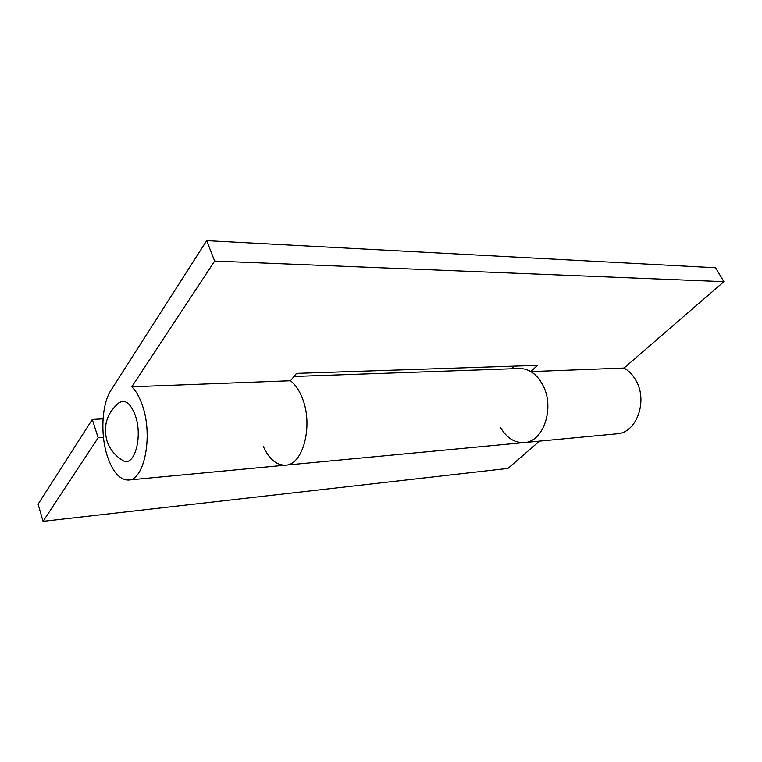 <?xml version="1.0" encoding="UTF-8"?>
<svg xmlns="http://www.w3.org/2000/svg" width="762" height="762" viewBox="0 0 762 762"><rect width="100%" height="100%" fill="white"/><g stroke="black" fill="none" stroke-linecap="round" stroke-linejoin="round"><path stroke-width="1.14" d="M122.415 460.219C133.931 468.63 143.266 437.331 135.245 415.357C130.531 403.069 125.016 398.936 118.691 402.955C106.899 413.28 102.984 425.91 106.966 440.855C109.747 449.123 114.891 455.581 122.415 460.219M131.759 386.791L214.665 261.061L206.692 240.659L110.842 390.468C101.775 404.146 100.241 434.692 107.337 456.171C112.719 472.049 119.777 480.012 128.483 480.031C144.475 480.308 153.276 435.131 142.275 405.07C139.446 396.878 135.941 390.792 131.759 386.791L290.493 380.743C295.084 384.324 298.894 389.792 301.923 397.154C313.706 424.158 303.39 465.049 285.579 465.163C303.39 465.049 313.706 424.158 301.923 397.154C298.894 389.792 295.084 384.324 290.493 380.743L296.551 373.37L537.477 365.35L530.857 371.58C535.734 374.542 539.744 379.095 542.877 385.22C555.069 407.641 543.468 442.017 524.237 442.57C514.502 442.998 506.559 437.902 500.396 427.301M128.483 480.031L617.02 433.788C636.346 433.111 648.129 401.279 636.032 380.609C632.917 374.952 628.917 370.761 624.03 368.036L723.9 281.664L715.566 267.757L206.692 240.659M530.857 371.58L624.03 368.036M214.665 261.061L723.9 281.664M511.731 368.77L514.483 366.122M285.579 465.163C276.577 465.42 269.157 459.191 263.319 446.484M524.237 442.57C543.468 442.017 555.069 407.641 542.877 385.22C536.867 374.104 529.047 368.532 519.436 368.494L294.018 376.457M43.043 521.341L38.1 504.168L92.307 419.443L98.146 437.779L43.043 521.341L507.959 468.411L539.506 441.122M92.307 419.443L103.051 418.833M103.461 437.417L98.146 437.779"/></g></svg>
